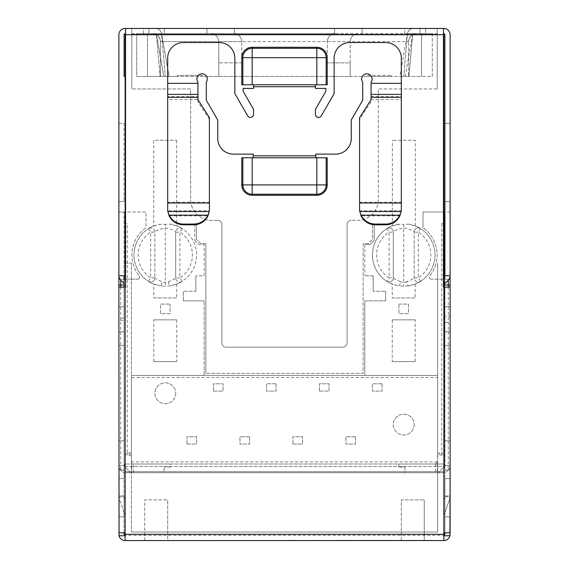 <?xml version="1.0" encoding="UTF-8"?>
<svg xmlns="http://www.w3.org/2000/svg" width="569" height="569" viewBox="0 0 569 569"><rect width="100%" height="100%" fill="white"/><g stroke="black" fill="none" stroke-linecap="round" stroke-linejoin="round"><path stroke-width="0.43" stroke-dasharray="2.85 2.13" d="M404.758 33.663L404.758 28.45L425.612 28.45L404.758 28.45L404.758 33.663L425.612 33.663L425.612 28.45L425.612 33.663L404.758 33.663M143.388 33.663L143.388 28.45L164.242 28.45L143.388 28.45L143.388 33.663L164.242 33.663L164.242 28.45L164.242 33.663L143.388 33.663M175.714 393.286A10.427 10.427 0 0 1 165.287 403.713A10.427 10.427 0 0 1 154.86 393.286A10.427 10.427 0 0 1 165.287 382.852A10.427 10.427 0 0 1 175.714 393.286A10.427 10.427 0 0 1 165.287 403.713A10.427 10.427 0 0 1 154.86 393.286A10.427 10.427 0 0 1 165.287 382.852A10.427 10.427 0 0 1 175.714 393.286M414.14 424.574A10.427 10.427 0 0 1 403.713 435.001A10.427 10.427 0 0 1 393.286 424.574A10.427 10.427 0 0 1 403.713 414.14A10.427 10.427 0 0 1 414.14 424.574A10.427 10.427 0 0 1 403.713 435.001A10.427 10.427 0 0 1 393.286 424.574A10.427 10.427 0 0 1 403.713 414.14A10.427 10.427 0 0 1 414.14 424.574M153.708 225.914L159.989 224.143C153.004 226.106 149.156 227.593 148.438 228.617A4.175 4.175 0 0 1 154.86 232.131L154.86 277.836A4.175 4.175 0 0 1 148.438 281.349C149.17 282.388 153.047 283.881 160.053 285.83L153.815 284.095A31.288 31.288 0 0 1 153.708 225.914L153.708 140.258L176.653 140.258L153.708 140.258M176.653 140.258L176.653 225.836A31.288 31.288 0 0 1 176.76 284.095L170.522 285.83C177.542 283.874 181.411 282.38 182.137 281.349A4.175 4.175 0 0 1 175.714 277.836C175.43 278.632 172.969 279.927 168.339 281.719L165.287 282.736L162.236 281.719C157.62 279.934 155.159 278.639 154.86 277.836A4.175 4.175 0 0 1 148.438 281.349A31.288 31.288 0 0 1 148.438 228.617A4.175 4.175 0 0 1 154.86 232.131C155.373 230.715 158.843 229.293 165.287 227.87C171.724 229.286 175.202 230.708 175.714 232.131L175.714 277.836L175.714 232.131A4.175 4.175 0 0 1 182.137 228.617C181.397 227.572 177.507 226.071 170.458 224.122L171.895 224.399M182.137 281.349A4.175 4.175 0 0 1 175.714 277.836L179.889 277.836L179.889 232.131A27.12 27.12 0 0 1 179.889 277.836L182.137 281.349A31.288 31.288 0 0 0 182.137 228.617A4.175 4.175 0 0 0 175.714 232.131L179.889 232.131L182.137 228.617M386.863 228.617L389.111 232.131L389.111 277.836A27.12 27.12 0 0 1 389.111 232.131L393.286 232.131A4.175 4.175 0 0 0 386.863 228.617A4.175 4.175 0 0 1 393.286 232.131L393.286 277.836A4.175 4.175 0 0 1 386.863 281.349C387.596 282.388 391.465 283.881 398.478 285.83L392.24 284.095A31.288 31.288 0 0 1 392.347 225.836L398.542 224.122C391.486 226.078 387.596 227.572 386.863 228.617A31.288 31.288 0 0 0 386.863 281.349A4.175 4.175 0 0 0 393.286 277.836L393.286 232.131C393.791 230.715 397.269 229.293 403.713 227.87C410.149 229.286 413.627 230.708 414.14 232.131L414.14 277.836A4.175 4.175 0 0 0 420.562 281.349A31.288 31.288 0 0 0 420.562 228.617C419.837 227.586 415.982 226.099 409.011 224.143L410.32 224.399M420.562 228.617L418.315 232.131A27.12 27.12 0 0 1 418.315 277.836L418.315 232.131L414.14 232.131A4.175 4.175 0 0 1 420.562 228.617A4.175 4.175 0 0 0 414.14 232.131L414.14 277.836A4.175 4.175 0 0 0 420.562 281.349C419.837 282.38 415.967 283.874 408.947 285.83L403.713 286.271L398.478 285.83A4.175 1.472 -80.4 0 0 400.661 281.719C396.038 279.934 393.584 278.639 393.286 277.836L389.111 277.836L386.863 281.349M241.789 157.777L253.212 157.777L253.212 156.866L253.212 157.777L315.788 157.777L315.788 154.128L335.603 154.128A15.648 15.648 0 0 0 351.251 138.48L351.251 120.031L362.723 100.158L362.723 82.164A5.213 5.213 0 0 1 366.898 73.821A5.213 5.213 0 0 1 371.066 82.164L371.066 94.383M253.212 156.866L253.212 154.128L233.397 154.128A15.648 15.648 0 0 1 217.749 138.48L217.749 120.031L206.277 100.158L206.277 82.164A5.213 5.213 0 0 0 202.109 73.821A5.213 5.213 0 0 0 197.934 82.164L197.934 94.383M167.684 94.383L167.684 58.173A15.648 15.648 0 0 1 183.332 42.533L219.207 42.533A15.648 15.648 0 0 1 234.855 58.173L234.855 93.615L247.693 115.856A3.13 3.13 0 0 0 253.532 114.291L253.532 109.284L243.105 91.218L243.105 88.423L253.532 88.423L253.532 84.774L315.468 84.774L315.468 88.423L325.895 88.423L325.895 91.218L315.468 109.284L315.468 114.291A3.13 3.13 0 0 0 321.307 115.856L334.145 93.615L334.145 58.173A15.648 15.648 0 0 1 349.793 42.533L385.668 42.533A15.648 15.648 0 0 1 401.316 58.173L401.316 83.33L371.066 83.33M327.211 84.774L315.468 84.774L315.468 85.684M253.532 85.684L253.532 84.774L241.789 84.774M315.788 156.866L315.788 157.777L327.211 157.777M437.326 472.754L404.964 472.754L404.964 467.128L398.705 467.128L398.705 463.998L170.295 463.998L170.295 467.128L164.036 467.128L170.295 467.128L170.295 463.998L133.48 463.998L131.389 461.907L131.389 375.448L437.611 375.448L204.193 375.448L204.193 300.873L204.193 375.448L131.389 375.448L131.389 377.531L437.611 377.531L437.611 375.448L437.611 457.113A2.084 2.084 0 0 1 439.695 455.029L441.779 455.029A2.084 2.084 0 0 0 443.87 452.938L443.87 463.998L398.705 463.998L398.705 467.128L404.964 467.128L404.964 472.754L164.036 472.754L164.036 467.128L164.036 472.754L131.674 472.754L131.674 463.998L443.87 463.998L443.87 467.035L440.484 470.421L444.602 466.296A1.046 1.046 0 0 0 444.908 465.563L444.602 285.019L444.602 466.296L443.87 467.035L443.87 465.563L443.87 474.845L443.87 472.754L439.012 472.754A6.259 6.259 0 0 1 440.484 470.421A6.259 6.259 0 0 0 439.012 472.754L437.326 472.754L437.326 463.998M144.739 540.465L144.739 499.874L167.684 499.874L144.739 499.874L144.739 540.55L401.316 540.55L401.316 499.874L424.261 499.874L401.316 499.874L401.316 540.465L167.684 540.55L167.684 499.874L167.684 540.465M124.092 478.586L118.878 478.586L124.092 478.586L118.878 478.586L118.878 532.819L124.092 532.819L124.092 463.998L124.092 532.819L125.13 532.819L125.13 540.465M450.122 470.044L444.908 470.044L450.122 470.044L450.122 345.511L444.908 345.511L444.908 470.044L444.908 465.563L450.122 465.563A6.259 6.259 0 0 1 448.294 469.987A6.259 6.259 0 0 0 450.122 465.563L444.908 465.563A1.046 1.046 0 0 1 444.602 466.296M448.294 469.987L444.169 474.105A1.046 1.046 0 0 0 443.87 474.845A1.046 1.046 0 0 1 444.169 474.105L448.294 469.987L448.294 465.563L444.908 465.563M131.674 472.754L129.988 472.754A6.259 6.259 0 0 0 128.516 470.421A6.259 6.259 0 0 1 129.988 472.754L125.13 472.754L125.13 474.845A1.046 1.046 0 0 0 124.831 474.105L120.706 469.987A6.259 6.259 0 0 1 118.878 465.563A6.259 6.259 0 0 0 120.706 469.987L124.831 474.105A1.046 1.046 0 0 1 125.13 474.845L125.13 463.998L125.13 467.035L124.398 466.296L128.516 470.421L125.13 467.035L125.13 465.563L120.706 465.563L120.706 469.987M118.878 478.586L118.878 532.819L124.092 532.819L124.092 534.291A1.046 1.046 0 0 0 125.13 535.337L125.13 540.55A6.259 6.259 0 0 1 118.878 534.291L118.878 287.11L118.878 465.563L124.092 465.563L118.878 465.563L118.878 470.044L124.092 470.044L124.092 465.563A1.046 1.046 0 0 0 124.398 466.296A1.046 1.046 0 0 1 124.092 465.563L124.092 463.998L131.674 463.998M443.87 540.465L424.261 540.465L424.261 499.874L424.261 540.55L443.87 540.55L443.87 532.819L444.908 532.819L444.908 287.11L444.908 532.819L450.122 532.819L450.122 287.11L443.45 287.11L443.45 28.45L125.13 28.45A6.259 6.259 0 0 0 118.878 34.709L118.878 123.359L124.092 123.359L124.092 201.582L124.092 123.359L118.878 123.359L118.878 275.737L124.092 275.737L124.092 283.547L120.706 280.161A6.259 6.259 0 0 1 118.878 275.737M424.261 540.465L401.316 540.465M125.55 263.12L131.389 263.12L131.389 532.001L131.389 263.12L125.13 263.12L125.13 76.424L125.13 223.695L127.221 223.695L125.13 223.695L125.13 33.663L125.55 33.663L125.13 33.663L125.55 33.663L125.55 287.11L124.092 287.11L124.092 463.998L133.48 463.998A2.084 2.084 0 0 1 131.389 461.907L131.389 377.531M350.205 62.867L350.205 76.424L327.26 76.424L327.26 41.594L327.26 76.424L241.74 76.424L241.74 62.867L218.795 62.867L218.795 76.424L202.102 76.424L202.102 75.385L202.102 76.424L177.492 76.424L177.492 75.385L202.102 75.385L177.492 75.385L177.492 76.424L160.387 76.424L160.387 41.594L160.387 76.424L160.387 41.594L160.387 76.424L408.613 76.424L408.613 41.594L408.613 76.424L408.613 41.594L408.613 76.424L391.508 76.424L391.508 75.385L391.508 76.424L366.898 76.424L366.898 75.385L391.508 75.385L366.898 75.385L366.898 76.424L350.205 76.424L350.205 41.594L350.205 62.867L327.26 62.867L350.205 62.867M241.74 76.424L218.795 76.424L218.795 41.594L218.795 62.867L241.74 62.867L241.74 41.594L241.74 76.424M118.878 287.11L124.092 287.11L124.092 463.998L124.092 440.84L118.878 440.84L118.878 345.511L124.092 345.511L124.092 212.017L145.991 212.017L145.991 227.749A33.372 33.372 0 0 0 139.199 275.794A33.372 33.372 0 0 1 145.991 227.749L145.991 212.017L124.718 212.017L124.718 279.18L137.563 279.18L124.092 279.18L124.092 212.017L118.878 212.017L124.718 212.017L124.718 279.18L118.878 279.18L118.878 331.748L124.092 331.748L124.092 345.511L118.878 345.511L118.878 331.748L124.092 331.748L124.092 320.276L118.878 320.276M118.878 279.18L124.092 279.18L124.092 320.276M125.13 76.424L124.092 76.424L124.092 34.709A1.046 1.046 0 0 1 125.13 33.663M125.13 540.55L125.13 463.998L125.13 465.563L124.398 465.563L124.398 466.296M382.019 383.791L382.019 391.095L372.425 391.095L372.425 383.791L382.019 383.791L382.019 391.095L372.425 391.095L372.425 383.791L382.019 383.791M276.05 383.791L276.05 391.095L266.456 391.095L266.456 383.791L276.05 383.791L276.05 391.095L266.456 391.095L266.456 383.791L276.05 383.791M355.525 436.772L355.525 444.076L345.931 444.076L345.931 436.772L355.525 436.772L355.525 444.076L345.931 444.076L345.931 436.772L355.525 436.772M249.563 436.772L249.563 444.076L239.962 444.076L239.962 436.772L249.563 436.772L249.563 444.076L239.962 444.076L239.962 436.772L249.563 436.772M401.316 94.383L401.316 83.33M167.684 83.33L197.934 83.33M401.152 211.526L401.152 210.8L359.75 210.8L359.75 211.526M400.505 213.339L401.152 210.8A15.648 15.406 -0 0 0 401.316 208.617L401.316 96.595L371.066 96.595L371.066 99.731M371.066 101.872L359.594 119.305L359.594 208.617A15.648 15.406 -0 0 0 359.75 210.8L360.405 213.339M401.316 209.335L401.316 208.617M359.594 208.617L359.594 209.335M401.316 202.984L401.316 202.258L359.594 202.258L359.594 202.984M359.594 119.305L359.594 117.662M401.316 97.32L401.316 99.532L371.066 99.532L371.066 97.32M208.595 213.339L209.25 211.526M167.848 211.526L168.495 213.339M209.406 209.335L209.406 202.984M209.406 208.617A15.648 15.406 -0 0 1 209.25 210.8L167.848 210.8A15.648 15.406 -0 0 1 167.684 208.617L167.684 209.335M167.684 202.984L167.684 208.617M167.684 97.32L167.684 202.258L209.406 202.258L209.406 117.662M209.406 119.305L197.934 101.872L197.934 99.731M197.934 101.872L197.934 97.32M167.684 96.595L167.684 99.532L197.934 99.532L197.934 96.595L167.684 96.595M444.908 322.36L450.122 322.36L450.122 331.748L444.908 331.748L450.122 331.748L450.122 345.511L444.908 345.511L444.908 34.709A1.046 1.046 0 0 0 443.87 33.663L443.45 33.663L443.45 28.45L443.87 28.45A6.259 6.259 0 0 1 450.122 34.709L450.122 275.737L444.908 275.737L444.908 285.019M443.45 33.663L443.87 33.663L443.45 33.663L443.45 28.45M327.26 41.594C327.765 36.814 330.411 34.168 335.191 33.663L147.456 33.663L147.456 76.424L147.456 33.663L148.914 33.663L148.914 28.45L155.38 28.45A6.259 6.259 0 0 1 161.539 33.621L169.093 76.424L161.539 33.621A6.259 6.259 0 0 0 155.38 28.45A6.259 6.259 0 0 1 161.639 34.709L165.287 76.424L160.074 76.424L156.404 34.524A1.046 1.046 0 0 0 155.38 33.663L148.914 33.663L148.914 28.45L155.38 28.45A6.259 6.259 0 0 1 161.639 34.709L165.287 76.424L160.074 76.424L156.404 34.524A1.046 1.046 0 0 0 155.38 33.663L148.914 33.663L148.914 28.45L155.38 28.45L148.914 28.45L148.914 33.663L148.914 28.45L148.914 33.663L335.191 33.663C330.411 34.168 327.765 36.814 327.26 41.594L408.613 41.594A7.923 7.923 0 0 1 416.544 33.663A7.923 7.923 0 0 0 408.613 41.594L160.387 41.594A7.923 7.923 0 0 0 152.456 33.663A7.923 7.923 0 0 1 160.387 41.594L241.74 41.594C241.235 36.814 238.589 34.168 233.809 33.663C238.589 34.168 241.235 36.814 241.74 41.594M420.562 281.349L418.315 277.836L414.14 277.836C413.855 278.632 411.394 279.927 406.764 281.719A4.175 1.472 -99.6 0 0 408.947 285.83L415.185 284.095A31.288 31.288 0 0 0 415.292 225.914L409.011 224.143L403.713 224.357L403.713 282.736L400.661 281.719M397.098 224.399L403.713 224.357M415.292 225.914L415.292 140.258L392.347 140.258L415.292 140.258M392.347 225.836L392.347 140.258M415.185 284.095L415.185 297.957L392.24 297.957L392.24 284.095M176.76 284.095L176.76 297.957L153.815 297.957L153.815 284.095M153.815 361.578L153.815 319.856L176.76 319.856L176.76 361.578L153.815 361.578L176.76 361.578M170.088 304.109L170.088 313.704L160.494 313.704L160.494 304.109L170.088 304.109L160.494 304.109L160.494 313.704L170.088 313.704L170.088 304.109M194.804 223.695L196.476 223.695L196.476 239.343L196.476 223.695L194.804 223.695L194.804 240.381L194.804 223.695M194.804 240.381L198.979 244.556L204.193 244.556L198.979 244.556L194.804 240.381M204.193 275.844L204.193 244.556L204.193 275.844L195.85 275.844L204.193 275.844M195.85 291.278L195.85 275.844L195.85 291.278L183.332 291.278L195.85 291.278M183.332 300.873L183.332 291.278L183.332 300.873L204.193 300.873L183.332 300.873M125.55 33.663L125.55 28.45M131.809 33.663L131.809 28.45L131.809 33.663L437.191 33.663L437.191 28.45L437.191 34.289L131.809 34.289L131.809 88.942L131.809 33.663L437.191 33.663L437.191 28.45M443.87 33.663L443.87 223.695L441.779 223.695L443.87 223.695L443.87 452.938L439.695 452.938A4.175 4.175 0 0 0 437.611 453.5M364.807 300.873L364.807 375.448L364.807 300.873L385.668 300.873L364.807 300.873M385.668 291.278L385.668 300.873L385.668 291.278L373.15 291.278L385.668 291.278M373.15 275.844L373.15 291.278L373.15 275.844L364.807 275.844L373.15 275.844M364.807 244.556L364.807 275.844L364.807 244.556L370.021 244.556L364.807 244.556M370.021 244.556L374.196 240.381L374.196 223.695L374.196 240.381L370.021 244.556M372.524 223.695L374.196 223.695L372.524 223.695L372.524 239.343L368.356 243.511L363.143 243.511L363.143 373.364L205.857 373.364L363.143 373.364L363.143 243.511L368.356 243.511L372.524 239.343L372.524 223.695M205.857 243.511L205.857 373.364L205.857 243.511L200.644 243.511L196.476 239.343L200.644 243.511L205.857 243.511M415.185 361.578L415.185 319.856L392.24 319.856L392.24 361.578L415.185 361.578L392.24 361.578M398.912 304.109L408.506 304.109L408.506 313.704L398.912 313.704L398.912 304.109L398.912 313.704L408.506 313.704L408.506 304.109L398.912 304.109M176.653 225.836L170.458 224.122L165.287 224.357L165.287 286.271L160.053 285.83A4.175 1.472 -80.4 0 0 162.236 281.719M158.673 224.399L165.287 224.357M176.76 319.856L153.815 319.856M415.185 319.856L392.24 319.856M437.611 457.113L437.611 461.907L131.389 461.907M437.611 377.531L437.611 461.907L435.52 463.998A2.084 2.084 0 0 0 437.611 461.907M153.815 297.957L176.76 297.957M168.339 281.719A4.175 1.472 -99.6 0 0 170.522 285.83L165.287 286.271M392.24 297.957L415.185 297.957M148.438 281.349L150.685 277.836L154.86 277.836L154.86 232.131L150.685 232.131L150.685 277.836A27.12 27.12 0 0 1 150.685 232.131L148.438 228.617M406.764 281.719L403.713 282.736L403.713 286.271M319.437 391.095L319.437 383.791L329.038 383.791L329.038 391.095L319.437 391.095L319.437 383.791L329.038 383.791L329.038 391.095L319.437 391.095M292.95 444.076L292.95 436.772L302.544 436.772L302.544 444.076L292.95 444.076L292.95 436.772L302.544 436.772L302.544 444.076L292.95 444.076M213.475 391.095L213.475 383.791L223.069 383.791L223.069 391.095L213.475 391.095L213.475 383.791L223.069 383.791L223.069 391.095L213.475 391.095M186.981 444.076L186.981 436.772L196.575 436.772L196.575 444.076L186.981 444.076L186.981 436.772L196.575 436.772L196.575 444.076L186.981 444.076M125.13 223.695L125.13 452.938A2.084 2.084 0 0 0 127.221 455.029L129.305 455.029A2.084 2.084 0 0 1 131.389 457.113M437.611 532.001L437.611 263.12L437.611 532.001L131.389 532.001L437.611 532.001M432.291 76.424L432.291 33.663L421.544 33.663L421.544 76.424L421.544 33.663L432.291 33.663L432.291 76.424L421.544 76.424L432.291 76.424M421.544 76.424L421.544 33.663L420.086 33.663L421.544 33.663L421.544 76.424L408.613 76.424L421.544 76.424M147.456 76.424L147.456 33.663L136.709 33.663L147.456 33.663L147.456 76.424L160.387 76.424L136.709 76.424L136.709 33.663L136.709 76.424L147.456 76.424M210.864 33.663C215.644 34.168 218.29 36.814 218.795 41.594C218.29 36.814 215.644 34.168 210.864 33.663M152.456 33.663C157.243 34.168 159.882 36.814 160.387 41.594C159.882 36.814 157.243 34.168 152.456 33.663M416.544 33.663C411.757 34.168 409.118 36.814 408.613 41.594C409.118 36.814 411.757 34.168 416.544 33.663M358.136 33.663C353.356 34.168 350.71 36.814 350.205 41.594C350.71 36.814 353.356 34.168 358.136 33.663M443.87 263.12L443.45 263.12M155.38 33.663L148.914 33.663L155.38 33.663A1.046 1.046 0 0 1 156.404 34.524A1.046 1.046 0 0 0 155.38 33.663M334.565 28.45L334.565 33.663L334.565 28.45L420.086 28.45L413.62 28.45L420.086 28.45L420.086 33.663L420.086 28.45L420.086 33.663L413.62 33.663A1.046 1.046 0 0 0 412.596 34.524L408.926 76.424L412.596 34.524A1.046 1.046 0 0 1 413.62 33.663L420.086 33.663L420.086 28.45L413.62 28.45A6.259 6.259 0 0 0 407.461 33.621L399.907 76.424L405.206 76.424L412.596 34.524A1.046 1.046 0 0 1 413.62 33.663L420.086 33.663L420.086 28.45L413.62 28.45A6.259 6.259 0 0 0 407.461 33.621L399.907 76.424L405.206 76.424L412.596 34.524A1.046 1.046 0 0 1 413.62 33.663L420.086 33.663L420.086 28.45L148.914 28.45L234.435 28.45L234.435 33.663L234.435 28.45M124.092 440.84L124.092 470.044L118.878 470.044L118.878 440.84L124.092 440.84M450.122 322.36L450.122 316.101L444.908 316.101M450.122 306.712L444.908 306.712L450.122 306.712L450.122 279.18L431.437 279.18L450.122 279.18M444.908 440.84L450.122 440.84L444.908 440.84M125.13 466.502L443.87 466.502L443.87 471.715L125.13 471.715L125.13 466.502L443.87 466.502L443.87 472.754L443.87 471.715L125.13 471.715L125.13 472.754L125.13 466.502M431.437 279.18A2.084 2.084 0 0 1 429.801 275.794A33.372 33.372 0 0 0 423.009 227.749A33.372 33.372 0 0 1 429.801 275.794A2.084 2.084 0 0 0 431.437 279.18M450.122 212.017L423.009 212.017L423.009 227.749L423.009 212.017L443.87 212.017M137.563 279.18A2.084 2.084 0 0 0 139.199 275.794A2.084 2.084 0 0 1 137.563 279.18M344.899 540.344L387.482 540.344L344.899 540.55M249.549 540.55L239.229 540.55M162.89 540.55L142.015 540.344L162.89 540.55M202.962 540.55L182.094 540.344L202.962 540.55M312.168 540.55L301.847 540.55M389.153 540.344L431.729 540.344L389.153 540.55M217.749 220.359L211.49 220.359A20.861 20.861 0 0 1 190.629 199.499L190.629 88.942L131.809 88.942L190.629 88.942L190.629 199.499A20.861 20.861 0 0 0 211.49 220.359L217.749 220.359A4.175 4.175 0 0 1 221.924 224.527L221.924 343.007A4.175 4.175 0 0 0 226.092 347.182L342.908 347.182A4.175 4.175 0 0 0 347.076 343.007L347.076 224.527A4.175 4.175 0 0 1 351.251 220.359A4.175 4.175 0 0 0 347.076 224.527L347.076 343.007A4.175 4.175 0 0 1 342.908 347.182L226.092 347.182A4.175 4.175 0 0 1 221.924 343.007L221.924 224.527A4.175 4.175 0 0 0 217.749 220.359M444.908 478.586L450.122 478.586L444.908 478.586L444.908 532.819L444.908 478.586L450.122 478.586L450.122 532.819L444.908 532.819L444.908 534.291A1.046 1.046 0 0 1 443.87 535.337L443.87 532.819M444.908 275.737A1.046 1.046 0 0 1 444.602 276.477L444.602 285.019L443.87 285.019L443.87 465.563L443.87 285.019A1.046 1.046 0 0 1 444.169 284.287L448.294 280.161A6.259 6.259 0 0 0 450.122 275.737M124.092 283.547L124.092 463.998M444.908 532.819L450.122 532.819L450.122 534.291A6.259 6.259 0 0 1 443.87 540.55M124.092 512.669L118.878 497.761L123.8 496.04L124.092 496.872L124.092 496.004L118.878 496.004L118.878 497.761L118.878 496.004L124.092 496.004L124.092 516.865L118.878 516.865L118.878 497.761L124.092 512.669L124.092 496.872L125.13 499.852L125.13 515.827A1.046 1.046 0 0 0 125.073 515.478L124.092 512.669L124.092 516.865L118.878 516.865L118.878 497.761L123.8 496.04L125.13 499.852L125.13 515.827A1.046 1.046 0 0 0 125.073 515.478L124.092 512.669M444.908 496.872L445.2 496.04L450.122 497.761L450.122 496.004L444.908 496.004L444.908 496.872L445.2 496.04L450.122 497.761L444.908 512.669L444.908 516.865L444.908 496.004L450.122 496.004L450.122 497.761L443.927 515.478A1.046 1.046 0 0 0 443.87 515.827L443.87 499.852L443.87 515.827A1.046 1.046 0 0 1 443.927 515.478L444.908 512.669L444.908 496.872L443.87 499.852L444.908 496.872M450.122 516.865L444.908 516.865L450.122 516.865L450.122 497.761L450.122 516.865M424.261 534.291L125.13 534.291L125.13 535.337L443.87 535.337L443.87 472.754L125.13 472.754L125.13 534.291L144.739 534.291M437.191 88.942L437.191 34.289L437.191 88.942L378.371 88.942L378.371 199.499A20.861 20.861 0 0 1 357.51 220.359L351.251 220.359L357.51 220.359A20.861 20.861 0 0 0 378.371 199.499L378.371 88.942L437.191 88.942M444.908 123.359L450.122 123.359L444.908 123.359M450.122 201.582L444.908 201.582L450.122 201.582M124.092 212.017L118.878 212.017M124.092 201.582L118.878 201.582L124.092 201.582M124.092 306.712L118.878 306.712L124.092 306.712M437.191 33.663L437.191 34.289L131.809 34.289L131.809 28.45M124.092 532.819L118.878 532.819M444.602 276.477L443.87 277.217M362.097 33.663L362.097 28.45L362.097 33.663M206.903 33.663L206.903 28.45L206.903 33.663M163.794 76.424L156.404 34.524L163.794 76.424L169.093 76.424L163.794 76.424M413.62 28.45A6.259 6.259 0 0 0 407.361 34.709L403.713 76.424L407.361 34.709A6.259 6.259 0 0 1 413.62 28.45M408.926 76.424L403.713 76.424L408.926 76.424M239.229 540.344L233.169 540.55M233.169 540.344L220.893 540.55M220.893 540.344L226.839 540.55M226.839 540.344L235.943 540.55M235.943 540.344L238.134 540.55M238.134 540.344L247.423 540.55M247.423 540.344L254.585 540.55M254.585 540.344L266 540.55M266 540.344L275.396 540.55M275.396 540.344L281.356 540.55M281.356 540.344L269.599 540.55M269.599 540.344L262.65 540.55M262.65 540.344L250.972 540.55M250.972 540.344L249.549 540.344M301.847 540.344L295.788 540.55M295.788 540.344L283.511 540.55M283.511 540.344L289.457 540.55M289.457 540.344L298.561 540.55M298.561 540.344L300.752 540.55M300.752 540.344L310.041 540.55M310.041 540.344L317.203 540.55M317.203 540.344L328.619 540.55M328.619 540.344L338.014 540.55M338.014 540.344L343.975 540.55M343.975 540.344L332.218 540.55M332.218 540.344L325.269 540.55M325.269 540.344L313.59 540.55M313.59 540.344L312.168 540.344M133.48 472.754L133.48 463.998M435.52 463.998L435.52 472.754M167.684 534.291L401.316 534.291M124.092 465.563L124.398 463.998M124.831 463.998L124.831 474.105M399.858 215.871L361.052 215.871M169.142 215.871L207.948 215.871M131.389 453.5A4.175 4.175 0 0 0 129.305 452.938L127.221 452.938L127.221 223.695M441.779 223.695L441.779 455.029M127.221 455.029L127.221 452.938L125.13 452.938M439.695 455.029L439.695 452.938M129.305 455.029L129.305 452.938M444.282 212.017L444.282 276.797M125.13 532.819L125.13 287.11M444.169 287.11L444.169 474.105M448.294 287.11L448.294 465.563L450.122 465.563M120.706 287.11L120.706 465.563L118.878 465.563M125.13 472.754L443.87 472.754M124.092 318.185L118.878 318.185"/><path stroke-width="0.85" d="M315.788 157.777L315.788 154.128L335.603 154.128A15.648 15.648 0 0 0 351.251 138.48L351.251 120.031L362.723 100.158L362.723 82.164A5.213 5.213 0 0 1 366.898 73.821A5.213 5.213 0 0 1 371.066 82.164L371.066 99.731L359.594 117.662L359.594 209.335A15.648 15.406 180 0 0 359.75 211.526L361.052 215.153A15.648 15.406 -0 0 0 375.241 224.065L385.668 224.065A15.648 15.406 -0 0 0 399.858 215.153L399.858 215.871A15.648 15.406 180 0 1 385.668 224.791L385.668 224.065M315.788 155.821L253.212 155.821L253.212 154.128L233.397 154.128A15.648 15.648 0 0 1 217.749 138.48L217.749 120.031L206.277 100.158L206.277 82.164A5.213 5.213 0 0 0 202.109 73.821A5.213 5.213 0 0 0 197.934 82.164L197.934 99.731L209.406 117.662L209.406 209.335A15.648 15.406 180 0 1 209.25 211.526L207.948 215.871A15.648 15.406 180 0 1 193.759 224.791L193.759 224.065A15.648 15.406 -0 0 0 207.948 215.153L169.142 215.153A15.648 15.406 -0 0 0 183.332 224.065L193.759 224.065M375.241 224.065L375.241 224.791A15.648 15.406 180 0 1 361.052 215.871L361.052 215.153L399.858 215.153L401.152 211.526A15.648 15.406 180 0 0 401.316 209.335L401.316 58.173A15.648 15.648 0 0 0 385.668 42.533L349.793 42.533A15.648 15.648 0 0 0 334.145 58.173L334.145 93.615L321.307 115.856A3.13 3.13 0 0 1 315.468 114.291L315.468 109.284L325.895 91.218L325.895 88.423L315.468 88.423L315.468 84.774M253.532 84.774L253.532 88.423L243.105 88.423L243.105 91.218L253.532 109.284L253.532 114.291A3.13 3.13 0 0 1 247.693 115.856L234.855 93.615L234.855 58.173A15.648 15.648 0 0 0 219.207 42.533L183.332 42.533A15.648 15.648 0 0 0 167.684 58.173L167.684 209.335A15.648 15.406 180 0 0 167.848 211.526L169.142 215.871A15.648 15.406 180 0 0 183.332 224.791L193.759 224.791M253.212 155.821L253.212 157.777M125.13 76.424L124.092 76.424L124.092 34.709A1.046 1.046 0 0 1 125.13 33.663L125.13 263.12L125.55 263.12M375.241 224.791L385.668 224.791M399.858 215.871L400.505 213.339M360.405 213.339L361.052 215.871M207.948 215.871L208.595 213.339M168.495 213.339L169.142 215.871M443.45 34.709L443.45 287.11L450.122 287.11L450.122 532.819L443.87 532.819L443.87 540.55L125.13 540.55A6.259 6.259 0 0 1 119.049 535.77L118.878 287.11L125.55 287.11L125.55 34.709L443.45 34.709L443.45 28.45L125.13 28.45A6.259 6.259 0 0 0 118.878 34.709L118.878 287.11M125.13 540.55L125.13 532.819L118.878 532.819M443.45 263.12L443.87 263.12L443.87 33.663L443.45 33.663M125.55 33.663L125.13 33.663M124.092 287.11L124.092 275.737L118.878 275.737L118.878 279.18M443.87 277.217L444.602 276.477A1.046 1.046 0 0 0 444.908 275.737L444.908 34.709A1.046 1.046 0 0 0 443.87 33.663M450.122 316.101L450.122 306.712M443.45 28.45L443.87 28.45A6.259 6.259 0 0 1 450.122 34.709L450.122 279.18M444.908 275.737L450.122 275.737L450.122 470.044M443.87 212.017L444.908 212.017M241.789 157.777L327.211 157.777L327.211 184.897A10.377 10.377 0 0 1 316.833 195.274L252.167 195.274A10.377 10.377 0 0 1 241.789 184.897L241.789 157.777M443.87 540.55A6.259 6.259 -91.1 0 0 449.951 535.77L450.122 478.586M449.951 535.77L443.87 535.77M444.908 532.819L444.908 534.291L443.87 535.337M125.13 535.77L119.049 535.77M125.13 535.337L124.092 534.291L124.092 532.819M443.87 532.819L443.87 263.12M125.55 28.45L125.55 34.709M124.092 283.547L120.706 280.161A6.259 6.259 0 0 1 118.878 275.737M450.122 275.737A6.259 6.259 0 0 1 448.294 280.161L444.169 284.287A1.046 1.046 0 0 0 443.87 285.019L444.169 287.11M444.169 284.287L444.169 285.019L448.294 285.019L448.294 287.11M252.167 84.774L241.789 84.774L241.789 57.654A10.377 10.377 0 0 1 252.167 47.277L316.833 47.277A10.377 10.377 0 0 1 327.211 57.654L327.211 84.774L316.833 84.774L316.833 57.654L252.167 57.654L252.167 84.774L316.833 84.774M315.468 86.73L253.532 86.73M167.684 83.33L197.934 83.33M401.316 83.33L371.066 83.33M401.316 94.383L371.066 94.383M167.684 94.383L197.934 94.383M401.152 211.526L359.75 211.526M401.316 202.984L359.594 202.984M401.316 97.32L371.066 97.32M183.332 224.065L183.332 224.791M167.848 211.526L209.25 211.526M167.684 202.984L209.406 202.984M167.684 97.32L197.934 97.32M125.13 287.11L125.13 532.819M125.13 534.291L443.87 534.291M444.282 276.797L444.282 212.017M448.294 280.161L448.294 285.019L450.122 285.019M118.878 285.019L120.706 285.019L120.706 287.11M120.706 280.161L120.706 285.019L124.092 285.019M326.172 84.774L326.172 57.654A9.339 9.339 0 0 0 316.833 48.315L252.167 48.315L252.167 57.654L242.828 57.654L242.828 84.774M316.833 47.277L316.833 57.654L327.211 57.654M252.167 47.277L252.167 48.315A9.339 9.339 0 0 0 242.828 57.654L241.789 57.654M252.167 157.777L252.167 184.897L316.833 184.897L316.833 157.777M327.211 184.897L316.833 184.897L316.833 194.235A9.339 9.339 0 0 0 326.172 184.897L326.172 157.777M242.828 157.777L242.828 184.897A9.339 9.339 0 0 0 252.167 194.235L316.833 194.235L316.833 195.274M252.167 195.274L252.167 184.897L241.789 184.897"/></g></svg>
